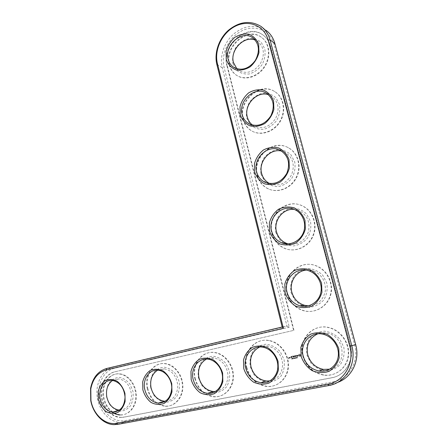 <?xml version="1.0" encoding="UTF-8"?>
<svg xmlns="http://www.w3.org/2000/svg" width="447" height="447" viewBox="0 0 447 447"><rect width="100%" height="100%" fill="white"/><g stroke="black" fill="none" stroke-linecap="round" stroke-linejoin="round"><path stroke-width="0.34" stroke-dasharray="2.23 1.68" d="M282.18 327.008L286.968 326.159L222.282 67.715C219.438 56.361 224.137 42.359 233.72 33.944C244.671 25.261 255.399 24.032 265.915 30.251L260.998 26.407M337.463 382.448L332.959 383.66L124.35 422.225L120.433 422.504C109.113 422.091 98.759 410.268 97.144 396.562C95.412 382.861 102.609 369.635 113.404 367.127L286.968 326.159L289.27 327.221L224.126 67.531C220.662 54.07 228.819 37.056 242.011 30.759C255.148 24.261 270.446 30.497 274.134 44.583L354.605 344.782C359.466 361.467 348.85 379.374 333.043 381.872L124.853 420.638C113.655 422.778 101.866 412.279 99.312 398.534C96.597 384.822 103.508 370.775 114.432 368.272L289.27 327.221M329.746 369.183C347.576 366.104 345.425 336.233 327.282 333.233C323.958 332.518 320.767 332.73 317.705 333.87M306.821 354.845L310.743 362.869C314.962 367.356 320.007 370.055 325.869 370.971C331.724 370.58 336.675 368.267 340.72 364.031C343.732 358.907 344.749 353.253 343.771 347.062L339.631 338.904C335.228 334.451 330.087 331.858 324.215 331.138C318.437 331.708 313.621 334.099 309.76 338.318C306.893 343.335 305.916 348.839 306.821 354.845M293.958 330.339L227.367 66.044C221.198 46.147 247.169 22.892 263.143 35.134C266.825 37.76 269.329 41.442 270.642 46.181L350.554 345.637C354.722 360.031 345.609 375.48 331.959 377.693L124.143 417.068L120.751 417.302C111.476 416.911 102.972 407.183 101.67 395.897C100.279 384.616 106.241 373.765 115.125 371.742L293.595 330.411L114.611 371.854C105.721 373.876 99.754 384.738 101.151 396.031C102.452 407.329 110.957 417.068 120.243 417.464L120.751 417.302M303.049 355.639C306.301 366.356 313.263 372.804 323.93 374.983C335.798 376.793 347.263 367.864 348.509 355.421C349.912 343.005 340.765 330.204 328.981 327.562C312.928 323.304 298.389 339.463 303.049 355.639M227.367 66.044L226.947 65.793C220.773 45.879 246.772 22.585 262.758 34.838C266.446 37.47 268.949 41.158 270.262 45.901L350.247 345.732C354.421 360.148 345.296 375.62 331.629 377.832L123.629 417.23L120.243 417.464M226.947 65.793L293.595 330.411M302.692 355.745C305.949 366.473 312.911 372.932 323.594 375.117C335.473 376.927 346.95 367.987 348.202 355.527C349.604 343.095 340.446 330.277 328.651 327.634C312.582 323.371 298.026 339.547 302.692 355.745M120.556 414.833C129.172 415.358 136.586 406.429 136.329 395.55C136.184 384.683 128.462 374.681 119.885 373.882C109.465 372.457 101.111 385.029 103.849 397.579C106.414 407.865 111.985 413.615 120.556 414.833L120.042 414.989C128.663 415.52 136.089 406.58 135.827 395.69C135.687 384.811 127.954 374.793 119.377 373.994C108.951 372.563 100.586 385.146 103.33 397.713C104.609 403.825 107.47 408.58 111.901 411.972M147.236 388.471C149.98 398.953 155.914 404.881 165.027 406.262C174.347 406.971 182.521 397.903 182.437 386.627C182.477 375.363 174.296 364.802 165.021 363.729C153.528 361.914 144.146 375.212 147.236 388.471M194.769 378.464C197.697 389.097 203.994 395.204 213.666 396.785C223.757 397.746 232.826 388.599 233.01 376.927C233.328 365.266 224.724 354.074 214.683 352.644C201.927 350.286 191.266 364.4 194.769 378.464M246.409 367.596C249.51 378.324 256.165 384.61 266.367 386.448C277.313 387.761 287.466 378.637 288.069 366.557C288.812 354.505 279.856 342.57 268.965 340.636C254.706 337.507 242.386 352.571 246.409 367.596M291.952 358.494L291.774 359.103L292.092 359.036L291.707 358.455L291.667 359.058L291.997 359.064L291.863 358.516M292.444 358.544L292.103 358.343L292.455 358.271L292.483 358.975L292.349 358.572M292.902 358.79L292.813 358.198L293.115 358.751L292.757 358.773L292.74 358.298L292.718 358.846L293.025 358.779L292.724 358.226L292.718 358.846M293.506 358.164L293.327 358.773L293.64 358.712L293.193 358.142L293.238 358.801L293.55 358.74L293.416 358.192M288.835 357.533L288.695 358.433L289.075 358.511L288.578 358.539L288.371 357.706L288.835 357.533L288.276 357.734L288.483 358.561L288.986 358.539L288.606 358.46L288.74 357.561M289.455 357.404L289.645 358.17L289.013 357.673L289.455 357.404L288.918 357.701L289.55 358.192L289.36 357.427M289.824 358.053L289.667 357.432L290.22 357.321L290.377 357.935L289.818 358.136L290.282 357.963L290.125 357.343L289.628 357.371L289.729 358.081M290.768 356.477L291.561 356.393L291.818 357.712L291.019 357.796L291.707 357.572L291.589 357.114L291.008 357.153L291.556 356.957L291.438 356.499L290.768 356.477L291.349 356.527L291.461 356.985L290.919 357.181L291.5 357.136L291.617 357.6L290.93 357.823L291.774 357.65L291.466 356.421L290.679 356.505M291.913 356.237L292.17 357.645L291.824 356.265M292.282 356.158L293.07 356.075L293.327 357.393L293.103 356.795L292.517 356.835L293.064 356.639L292.947 356.181L292.131 356.276L292.858 356.203L292.975 356.667L292.427 356.862L293.008 356.818L293.238 357.416L292.981 356.097L292.187 356.186M294.176 358.578L294.422 358.092L294.014 358.053L294.238 358.533L294.478 358.326L294.176 357.913L294.562 358.338L294.081 358.6M294.696 358.12L294.925 357.846L294.662 358.494L295.143 358.393L294.824 357.796M294.551 357.952L294.573 358.522L295.054 358.421L294.646 357.846M295.366 357.678L295.696 358.276L295.243 358.254L295.366 357.678L295.115 358.203L295.607 358.304L295.182 357.734M296.137 357.516L296.227 358.17L296.456 357.522L296.668 358.075L296.512 357.438L296.266 358.036L296.137 357.516L296.132 358.198L296.367 357.55L296.579 358.103L296.422 357.466L296.177 358.064L295.975 357.561M296.842 357.371L297.16 357.974L296.663 357.427M297.389 357.835L297.35 357.242L297.328 357.762L297.696 357.706L297.188 357.868M293.483 355.946L294.132 356.661L293.321 355.946L293.578 357.265L293.483 356.287L294.098 356.913L294.349 356.108L294.674 357.114L294.512 355.767L294.819 356.991L294.439 356.08L294.187 356.885L293.573 356.259L293.757 357.298L293.394 355.968M294.372 355.756L294.132 356.661M295.528 355.471L295.875 356.857L295.076 356.946L295.763 356.717L295.646 356.253L295.059 356.298L295.607 356.103L295.495 355.639L294.769 355.711L295.528 355.471L294.674 355.739L295.4 355.667L295.517 356.125L294.97 356.326L295.556 356.281L295.674 356.745L294.981 356.969L295.836 356.79L295.439 355.499M296.747 355.376L296.389 355.449L296.629 356.695L296.249 355.482L295.808 355.494L296.797 355.281L295.713 355.521L296.154 355.505L296.534 356.723L296.3 355.477L296.652 355.404M297.892 355.169L297.993 355.577L297.266 356.052L298.088 356.108L297.87 356.432L297.199 356.382L297.099 355.974L297.769 355.287L297.004 355.331L297.892 355.169L296.914 355.471L297.68 355.315L297.004 356.002L297.11 356.41L297.775 356.46L297.998 356.136L297.177 356.08L297.903 355.6L297.803 355.197M299.842 354.052L300.926 355.298L300.244 356.505L299.607 356.572L298.523 355.326L299.015 354.225L299.842 354.052L298.926 354.253L298.473 355.583L299.518 356.6L300.345 356.427L300.797 355.091L299.753 354.08M286.963 293.467C289.55 302.423 295.193 308.207 303.887 310.821C315.152 313.788 327.534 306.374 330.484 294.472C333.579 282.621 326.422 269.273 315.275 265.574C298.97 259.377 281.996 276.592 286.963 293.467M271.77 233.34C273.871 240.866 278.442 246.001 285.488 248.75C296.003 252.589 308.855 246.409 313.123 235.055C317.532 223.757 312.151 210.118 301.742 205.642C285.65 197.814 266.568 215.985 271.77 233.34M257.092 175.246C258.83 181.627 262.557 186.175 268.273 188.885C278.017 193.339 291.031 188.114 296.277 177.247C301.652 166.435 297.791 152.678 288.142 147.661C272.53 138.525 251.734 157.595 257.092 175.246M242.905 119.086C244.369 124.557 247.437 128.58 252.108 131.161C261.109 136.033 274.067 131.524 280.023 121.053C286.097 110.655 283.493 96.876 274.57 91.501C259.601 81.365 237.441 101.301 242.905 119.086M229.182 64.765C230.434 69.497 232.982 73.068 236.837 75.482C245.152 80.628 257.93 76.627 264.378 66.48C270.943 56.406 269.373 42.666 261.115 37.067C246.861 26.2 223.668 46.969 229.182 64.765M287.332 293.444C289.919 302.39 295.556 308.162 304.245 310.777C315.493 313.738 327.863 306.329 330.814 294.45C333.903 282.61 326.751 269.278 315.616 265.585C299.328 259.394 282.37 276.587 287.332 293.444M290.991 292.489L294.785 300.144C298.875 304.323 303.764 306.72 309.453 307.335C315.129 306.67 319.929 304.172 323.857 299.842C326.785 294.69 327.78 289.12 326.835 283.119L322.835 275.346C318.571 271.2 313.587 268.921 307.894 268.491C302.289 269.323 297.618 271.888 293.863 276.196C291.075 281.236 290.12 286.667 290.991 292.489M308.419 305.854C317.593 305.267 323.231 300.272 325.338 290.868C325.852 281.185 321.806 274.508 313.207 270.848L306.011 270.117M246.817 367.479C249.918 378.196 256.567 384.47 266.764 386.309C277.699 387.616 287.84 378.503 288.444 366.439C289.187 354.398 280.235 342.486 269.357 340.553C255.108 337.429 242.799 352.476 246.817 367.479M250.27 366.752L253.818 374.474C257.656 378.799 262.255 381.431 267.608 382.358C272.955 382.034 277.486 379.861 281.197 375.843C283.968 370.965 284.923 365.562 284.057 359.639L280.319 351.789C276.319 347.487 271.636 344.961 266.272 344.212C260.998 344.698 256.584 346.945 253.036 350.951C250.387 355.728 249.465 360.992 250.27 366.752M269.904 380.911C278.202 378.894 282.454 373.156 282.666 363.685C281.375 354.214 276.486 348.342 267.988 346.073C265.071 345.576 262.3 345.889 259.662 347.012M272.156 233.39C274.251 240.905 278.822 246.04 285.856 248.783C296.367 252.616 309.201 246.442 313.47 235.105C317.867 223.818 312.498 210.202 302.099 205.732C286.019 197.909 266.96 216.057 272.156 233.39M275.71 232.284L279.381 239.592C283.348 243.481 288.086 245.593 293.606 245.928C299.116 245.012 303.776 242.347 307.592 237.927C310.436 232.753 311.408 227.26 310.503 221.444L306.631 214.029C302.502 210.185 297.668 208.179 292.142 208.028C286.706 209.101 282.163 211.833 278.52 216.219C275.805 221.276 274.871 226.629 275.71 232.284M288.175 243.883C297.484 245.386 304.167 241.525 308.223 232.306C310.525 222.45 307.502 215.225 299.155 210.621L294.12 209.386M195.227 378.341C198.155 388.963 204.447 395.059 214.107 396.634C224.187 397.595 233.25 388.46 233.435 376.799C233.753 365.154 225.154 353.979 215.124 352.549C202.374 350.191 191.724 364.294 195.227 378.341M198.401 377.67L201.625 385.107C205.128 389.292 209.336 391.851 214.242 392.784C219.142 392.516 223.304 390.471 226.718 386.649C229.283 382.001 230.183 376.832 229.412 371.144L226.02 363.59C222.377 359.427 218.097 356.957 213.185 356.192C208.341 356.611 204.279 358.723 201.005 362.534C198.557 367.093 197.686 372.139 198.401 377.67M215.37 391.538C223.427 390.075 227.64 384.61 228.004 375.156C226.813 365.663 222.131 359.913 213.962 357.907C211.33 357.544 208.85 357.93 206.508 359.064M147.728 388.342C150.471 398.808 156.4 404.731 165.507 406.105C174.816 406.815 182.991 397.757 182.901 386.493C182.94 375.245 174.771 364.696 165.502 363.629C154.014 361.813 144.644 375.1 147.728 388.342M150.656 387.722L153.595 394.902C156.802 398.947 160.663 401.44 165.172 402.373C169.687 402.149 173.525 400.221 176.682 396.578C179.057 392.131 179.901 387.18 179.219 381.71L176.135 374.424C172.799 370.395 168.877 367.993 164.356 367.211C159.892 367.568 156.148 369.568 153.114 373.2C150.84 377.559 150.019 382.403 150.656 387.722M165.396 401.233C173.157 400.272 177.291 395.098 177.8 385.711C176.721 376.257 172.279 370.63 164.474 368.825L157.651 370.166M106.559 397.009L109.247 403.937C112.197 407.86 115.751 410.285 119.908 411.212C124.076 411.039 127.624 409.206 130.552 405.731C132.765 401.473 133.564 396.712 132.96 391.449L130.144 384.42C127.082 380.514 123.467 378.168 119.299 377.374C115.175 377.687 111.705 379.576 108.889 383.045C106.772 387.225 105.995 391.879 106.559 397.009M119.41 410.123L119.444 410.128C126.87 409.608 130.898 404.714 131.524 395.444C130.563 386.074 126.372 380.559 118.941 378.911L112.594 380.431M257.489 175.369C259.226 181.745 262.948 186.287 268.658 188.997C278.397 193.439 291.394 188.226 296.635 177.37C302.004 166.575 298.149 152.829 288.505 147.823C272.91 138.693 252.13 157.741 257.489 175.369M260.947 174.118L264.501 181.096C268.345 184.723 272.949 186.567 278.302 186.634C283.655 185.483 288.181 182.661 291.891 178.163C294.657 172.978 295.607 167.558 294.735 161.915L290.991 154.846C286.985 151.27 282.303 149.538 276.933 149.639C271.653 150.941 267.239 153.818 263.691 158.277C261.054 163.351 260.137 168.631 260.947 174.118M269.58 183.549L270.049 183.773C278.928 186.723 286.074 183.778 291.489 174.933C295.143 165.172 293.036 157.657 285.175 152.382L281.593 151.08M243.313 119.276C244.772 124.735 247.839 128.758 252.505 131.334C261.501 136.206 274.447 131.703 280.392 121.243C286.46 110.856 283.862 97.094 274.944 91.73C259.992 81.605 237.854 101.508 243.313 119.276M246.671 117.896L250.119 124.562C253.851 127.931 258.321 129.524 263.523 129.351C268.72 127.982 273.123 125.009 276.727 120.444C279.42 115.242 280.347 109.906 279.509 104.425L275.883 97.675C272 94.362 267.451 92.875 262.238 93.222C257.109 94.73 252.818 97.748 249.365 102.274C246.789 107.353 245.895 112.56 246.671 117.896M252.589 125.16L254.237 126.21C262.534 129.552 269.653 126.993 275.592 118.533C279.917 109.079 278.498 101.57 271.335 96.01L268.552 94.742M229.602 65.016C230.848 69.743 233.395 73.308 237.245 75.716C245.554 80.862 258.321 76.873 264.764 66.737C271.323 56.674 269.753 42.951 261.501 37.358C247.264 26.496 224.087 47.237 229.602 65.016M232.87 63.519L236.212 69.888C239.838 73.017 244.174 74.381 249.23 73.973C254.287 72.397 258.567 69.296 262.071 64.664C264.697 59.457 265.607 54.193 264.797 48.863L261.283 42.426C257.511 39.358 253.097 38.107 248.029 38.671C243.039 40.381 238.866 43.521 235.502 48.103C232.993 53.193 232.116 58.328 232.87 63.519M236.91 68.81L239.223 70.66C246.967 74.258 253.985 71.978 260.283 63.82C265.088 54.618 264.233 47.147 257.701 41.409L255.276 40.135M294.037 356.689L294.277 355.784M289.734 357.511L290.12 357.918L289.829 357.483M296.652 357.622L296.937 357.695L296.657 357.768M299.267 354.812L300.105 354.985L299.792 355.957L299.166 355.689L299.116 354.985L299.356 354.789L299.149 355.432L299.646 355.929L300.3 355.192L299.356 354.789M293.115 358.751L292.83 358.824M216.868 64.569L222.282 67.715L224.126 67.531M106.805 368.445L113.404 367.127L114.432 368.272M117.807 424.359L124.35 422.225L124.853 420.638M328.763 385.537L332.959 383.66L333.043 381.872M274.883 43.549L274.134 44.583M355.678 344.603L354.605 344.782M270.642 46.181L270.262 45.901M350.554 345.637L350.247 345.732M331.959 377.693L331.629 377.832M124.143 417.068L123.629 417.23M115.125 371.742L114.611 371.854M120.433 422.504L113.851 424.633M323.025 334.233L327.282 333.233M262.758 34.838L263.143 35.134M328.981 327.562L328.651 327.634M323.93 374.983L323.594 375.117M315.616 265.585L315.275 265.574M304.245 310.777L303.887 310.821M269.357 340.553L268.965 340.636M266.764 386.309L266.367 386.448M302.099 205.732L301.742 205.642M285.856 248.783L285.488 248.75M215.124 352.549L214.683 352.644M214.107 396.634L213.666 396.785M165.502 363.629L165.021 363.729M165.507 406.105L165.027 406.262M119.885 373.882L119.377 373.994M288.505 147.823L288.142 147.661M268.658 188.997L268.273 188.885M274.944 91.73L274.57 91.501M252.505 131.334L252.108 131.161M261.501 37.358L261.115 37.067M237.245 75.716L236.837 75.482M308.782 270.787L313.207 270.848M262.959 347.241L267.988 346.073M294.567 209.57L299.155 210.621M208.308 359.204L213.962 357.907M158.316 370.228L164.474 368.825M112.376 380.408L118.941 378.911M269.055 183.482L270.049 183.773M280.437 150.404L285.175 152.382M250.706 124.596L254.237 126.21M266.457 93.172L271.335 96.01M234.189 67.631L239.223 70.66M253.287 38.196L257.701 41.409"/><path stroke-width="0.67" d="M283.376 328.299L217.438 63.619C213.94 49.924 222.209 32.57 235.586 26.099C248.901 19.422 264.417 25.714 268.155 40.057L349.794 346.302C354.734 363.355 343.922 381.637 327.835 384.157L116.745 423.253C105.436 425.611 93.311 414.615 90.948 400.557L90.797 388.951C92.825 378.698 97.982 372.357 106.269 369.926L283.376 328.299L282.18 327.008L216.868 64.569C214.001 53.053 218.756 38.828 228.445 30.256C239.514 21.406 250.365 20.126 260.998 26.407C265.44 29.619 268.463 34.112 270.066 39.884L351.817 345.827C357.013 363.724 345.637 382.911 328.763 385.537L117.807 424.359L113.851 424.633C103.123 424.354 92.998 413.542 90.747 400.551L90.585 388.393C92.708 377.654 98.116 371.004 106.805 368.445L282.18 327.008M301.194 356.516L300.848 347.593C302.496 341.832 305.748 337.368 310.598 334.2C316.068 332.199 321.684 332.294 327.439 334.473C332.73 337.865 336.507 342.581 338.77 348.621L339.167 357.807C337.418 363.741 334.026 368.261 328.986 371.368C323.371 373.217 317.728 372.966 312.056 370.613C306.921 367.11 303.301 362.416 301.194 356.516M285.141 292.858L284.817 284.158C286.426 278.447 289.583 273.927 294.288 270.597C299.596 268.379 305.038 268.194 310.615 270.044C315.733 273.1 319.387 277.52 321.572 283.303L321.941 292.254C320.242 298.138 316.951 302.714 312.062 305.999C306.62 308.084 301.149 308.112 295.657 306.094C290.684 302.926 287.181 298.518 285.141 292.858M243.766 368.585L243.492 360.047C245.023 354.544 248.012 350.303 252.454 347.319C257.455 345.464 262.573 345.604 267.809 347.749C272.614 351.046 276.034 355.588 278.062 361.377L278.38 370.161C276.76 375.815 273.648 380.106 269.049 383.034C263.92 384.755 258.779 384.47 253.617 382.168C248.945 378.777 245.666 374.251 243.766 368.585M269.653 231.44L269.351 222.952C270.921 217.292 273.989 212.727 278.559 209.246C283.711 206.827 288.986 206.385 294.389 207.928C299.35 210.666 302.887 214.811 304.994 220.354L305.346 229.082C303.686 234.904 300.49 239.536 295.746 242.978C290.466 245.28 285.164 245.571 279.839 243.866C275.017 241.011 271.625 236.871 269.653 231.44M191.182 379.637L190.97 371.446C192.4 366.188 195.155 362.148 199.239 359.327C203.826 357.594 208.509 357.779 213.292 359.88C217.672 363.087 220.779 367.468 222.612 373.033L222.863 381.447C221.354 386.851 218.494 390.929 214.269 393.695C209.57 395.304 204.866 394.986 200.15 392.74C195.887 389.449 192.897 385.085 191.182 379.637M142.856 389.795L142.694 381.928C144.035 376.882 146.588 373.033 150.348 370.362C154.573 368.741 158.881 368.959 163.261 371.016C167.273 374.133 170.106 378.363 171.76 383.722L171.955 391.796C170.553 396.964 167.904 400.858 164.015 403.479C159.691 404.988 155.372 404.641 151.047 402.445C147.141 399.255 144.415 395.036 142.856 389.795M98.29 399.16L98.172 391.589C99.43 386.75 101.799 383.068 105.285 380.531C109.185 379.006 113.152 379.257 117.187 381.274C120.869 384.303 123.461 388.398 124.964 393.556L125.11 401.317C123.797 406.273 121.338 409.994 117.745 412.486C113.756 413.9 109.772 413.536 105.794 411.396C102.207 408.295 99.703 404.217 98.29 399.16M254.701 172.145L254.421 163.865C255.952 158.255 258.936 153.645 263.378 150.03C268.379 147.421 273.497 146.739 278.738 147.991C283.549 150.438 286.974 154.321 289.008 159.64L289.338 168.15C287.723 173.917 284.61 178.599 280.012 182.186C274.883 184.684 269.737 185.226 264.574 183.806C259.897 181.247 256.612 177.358 254.701 172.145M240.262 114.868L239.994 106.783C241.492 101.223 244.397 96.574 248.711 92.831C253.572 90.054 258.545 89.149 263.629 90.132C268.295 92.3 271.608 95.937 273.581 101.044L273.888 109.347C272.312 115.063 269.29 119.785 264.82 123.506C259.841 126.188 254.846 126.954 249.828 125.814C245.297 123.528 242.106 119.88 240.262 114.868M226.299 59.501L226.053 51.606C227.512 46.097 230.339 41.42 234.535 37.559C239.262 34.62 244.096 33.508 249.029 34.24C253.561 36.151 256.774 39.554 258.679 44.46L258.969 52.567C257.433 58.227 254.494 62.982 250.147 66.826C245.308 69.682 240.452 70.66 235.586 69.771C231.183 67.748 228.087 64.323 226.299 59.501M303.183 356.047C299.585 343.547 310.71 331.065 323.025 334.233C332.227 336.211 339.385 346.213 338.29 355.89C337.317 365.596 328.355 372.535 319.108 371.01C310.983 369.267 305.675 364.277 303.183 356.047M287.108 292.455C283.281 279.42 296.283 266.138 308.782 270.787C317.476 273.592 323.069 283.979 320.672 293.204C318.387 302.463 308.737 308.229 299.987 305.821C293.383 303.77 289.092 299.311 287.108 292.455M245.716 368.127C242.62 356.533 252.041 344.916 262.959 347.241C271.424 348.682 278.392 357.98 277.81 367.345C277.336 376.732 269.44 383.811 260.942 382.693C253.17 381.224 248.096 376.368 245.716 368.127M271.603 231.093C267.597 217.689 282.219 203.659 294.567 209.57C302.68 212.979 306.882 223.573 303.474 232.362C300.177 241.19 290.181 246.006 282.023 242.939C276.682 240.804 273.212 236.854 271.603 231.093M193.098 379.19C190.4 368.339 198.552 357.455 208.308 359.204C216.097 360.271 222.762 368.976 222.511 378.022C222.36 387.08 215.325 394.165 207.509 393.343C200.144 392.08 195.339 387.359 193.098 379.19M144.733 389.359C142.358 379.129 149.533 368.876 158.316 370.228C165.491 371.021 171.81 379.229 171.771 387.957C170.91 397.679 166.418 402.725 158.299 403.099C151.354 401.993 146.834 397.417 144.733 389.359M100.128 398.735C98.022 389.041 104.414 379.341 112.376 380.408C119.869 382.09 124.098 387.689 125.059 397.199C124.417 406.602 120.355 411.564 112.867 412.073C106.336 411.095 102.089 406.653 100.128 398.735M256.628 171.86C252.499 158.221 268.463 143.493 280.437 150.404C288.393 155.752 290.522 163.39 286.818 173.313C281.336 182.309 274.1 185.309 265.116 182.32C260.785 180.225 257.958 176.738 256.628 171.86M242.168 114.633C237.955 100.893 254.974 85.483 266.457 93.172C273.698 98.804 275.134 106.425 270.753 116.041C264.736 124.646 257.533 127.255 249.147 123.88C245.61 121.891 243.285 118.807 242.168 114.633M228.188 59.317C223.936 45.566 241.754 29.508 252.689 37.76C259.288 43.566 260.154 51.148 255.287 60.513C248.912 68.81 241.816 71.146 233.988 67.508C231.071 65.659 229.138 62.926 228.188 59.317M265.915 30.251C270.306 33.43 273.296 37.866 274.883 43.549L355.678 344.603C360.215 360.416 351.778 377.659 337.463 382.448M317.705 333.87C309.274 337.921 305.944 344.866 307.715 354.7C310.179 362.791 315.414 367.691 323.432 369.395L329.746 369.183M111.901 411.972C114.454 413.821 117.17 414.827 120.042 414.989M306.011 270.117C296.059 271.089 289.03 282.158 291.824 292.159C293.78 298.909 298.02 303.289 304.541 305.307L308.419 305.854M259.662 347.012C252.298 350.951 249.392 357.499 250.957 366.652C253.315 374.754 258.327 379.525 266.01 380.961L269.904 380.911M294.12 209.386C282.957 208.201 273.279 220.695 276.481 231.786C278.068 237.452 281.504 241.341 286.778 243.447L288.175 243.883M206.508 359.064C200.06 362.903 197.529 369.082 198.915 377.603C201.139 385.649 205.894 390.287 213.185 391.516L215.37 391.538M157.651 370.166C152.002 373.91 149.79 379.749 151.019 387.689C153.109 395.623 157.595 400.126 164.474 401.205L165.396 401.233M112.594 380.431C107.632 384.079 105.704 389.6 106.799 396.997C108.744 404.781 112.946 409.156 119.41 410.123M281.593 151.08C270.038 148.074 258.159 161.658 261.657 173.464C262.909 178.068 265.552 181.432 269.58 183.549M268.552 94.742C257.086 90.49 243.66 104.916 247.336 117.092C248.225 120.472 249.974 123.16 252.589 125.16M255.276 40.135C244.107 35.184 229.73 50.293 233.479 62.574L236.91 68.81M216.868 64.569L217.438 63.619M106.805 368.445L106.269 369.926M274.883 43.549L270.066 39.884L268.155 40.057M117.807 424.359L116.745 423.253M355.678 344.603L349.794 346.302M328.763 385.537L327.835 384.157M90.797 388.951L90.585 388.393M319.108 371.01L323.432 369.395M299.987 305.821L304.541 305.307M260.942 382.693L266.01 380.961M282.023 242.939L286.778 243.447M207.509 393.343L213.185 391.516M158.299 403.099L164.474 401.205M112.867 412.073L119.377 410.145M265.116 182.32L269.055 183.482M249.147 123.88L250.706 124.596M252.689 37.76L253.287 38.196"/></g></svg>

